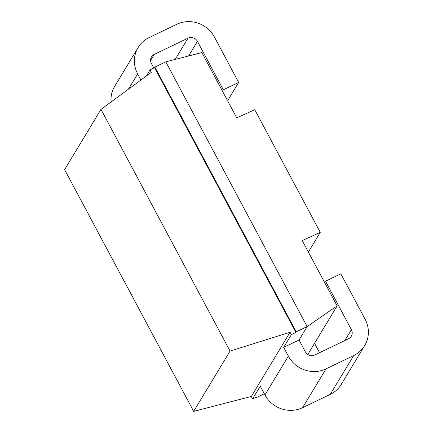 <?xml version="1.0" encoding="UTF-8"?>
<svg xmlns="http://www.w3.org/2000/svg" width="433" height="433" viewBox="0 0 433 433"><rect width="100%" height="100%" fill="white"/><g stroke="black" fill="none" stroke-linecap="round" stroke-linejoin="round"><path stroke-width="0.65" d="M154.873 67.099L165.79 61.854L307.138 326.579L296.226 331.824L295.885 332.387L154.538 67.662L154.873 67.099L296.226 331.824M165.79 61.854L201.859 52.55L236.737 117.868L254.756 109.69L320.268 232.386L308.393 252.071M364.673 345.604L341.253 384.417A28.177 26.873 -148.9 0 1 330.227 394.398L302.602 407.675A28.177 26.873 -148.9 0 1 264.936 394.934L288.356 356.121A28.177 26.873 31.1 0 0 326.022 368.862L353.653 355.585A28.177 26.873 31.1 0 0 364.673 345.604A28.177 26.873 31.1 0 0 365.111 319.245L340.868 273.845L325.519 281.223L351.396 329.686A7.047 6.717 -148.9 0 1 351.287 336.279A7.047 6.717 -148.9 0 1 348.533 338.774L314.764 354.995A7.047 6.717 -148.9 0 1 305.346 351.812L299.041 340.002L307.138 326.579L337.128 305.887L302.256 240.569L320.268 232.386M111.064 101.972A28.177 26.873 -148.9 0 1 114.685 86.367L138.105 47.554A28.177 26.873 31.1 0 1 149.131 37.574L176.761 24.297A28.177 26.873 31.1 0 1 214.422 37.038L238.664 82.438L223.314 89.81L197.437 41.346A7.047 6.717 -148.9 0 0 188.019 38.158L154.251 54.385A7.047 6.717 -148.9 0 0 151.49 56.88A7.047 6.717 -148.9 0 0 151.382 63.467L153.818 68.024M140.925 80.002L137.672 73.908A28.177 26.873 31.1 0 1 138.105 47.554M288.356 356.121L283.691 347.374L299.041 340.002M223.314 89.81L222.486 91.179M264.936 394.934L260.271 386.193L252.601 398.896L251.308 396.476L193.67 411.35L64.62 169.655L100.992 109.381L230.042 351.076L290.061 332.263L251.308 396.476M319.538 352.7L314.537 343.337M238.664 82.438L227.606 100.765M100.992 109.381L151.296 72.376L150.002 69.957L146.343 76.019M283.691 347.374L291.349 334.682L290.061 332.263M150.002 69.957L154.538 67.662M291.349 334.682L295.885 332.387M264.319 393.776L256.385 397.586L256.726 397.023L252.601 398.896M230.042 351.076L193.67 411.35M256.212 397.261L256.385 397.586M337.128 305.887L307.809 354.486M325.519 281.223L324.69 282.592M154.251 54.385L150.57 60.479M197.437 41.346L188.609 55.965M188.019 38.158L175.181 59.435M128.466 89.171L137.672 73.908M302.602 407.675L326.022 368.862M330.227 394.398L353.653 355.585M351.396 329.686L344.847 340.544"/></g></svg>
